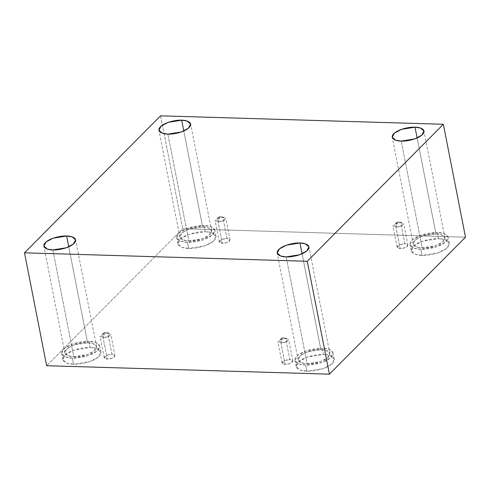 <?xml version="1.0" encoding="UTF-8"?>
<svg xmlns="http://www.w3.org/2000/svg" width="490" height="490" viewBox="0 0 490 490"><rect width="100%" height="100%" fill="white"/><g stroke="black" fill="none" stroke-linecap="round" stroke-linejoin="round"><path stroke-width="0.37" stroke-dasharray="2.45 1.84" d="M218.13 221.897L219.894 216.549L223.985 217.284L224.702 220.206L218.13 221.897L222.693 221.168L225.872 218.473L222.821 217.168L227.011 238.52L230.061 239.824L226.876 242.519L222.319 243.242L218.13 221.897L222.319 243.242C224.494 243.45 226.901 242.709 229.541 241.031C230.294 239.292 229.449 238.452 227.011 238.52C224.843 238.318 222.429 239.053 219.79 240.737C219.036 242.477 219.881 243.31 222.319 243.242L219.269 241.944L222.454 239.249L227.011 238.52L222.821 217.168L218.264 217.897L215.079 220.592L218.13 221.897L216.384 218.773L222.821 217.168L219.894 216.549L218.13 221.897M396 227.213L397.757 221.872L401.849 222.601L402.566 225.529L396 227.213L400.557 226.484L403.742 223.795L400.691 222.491L404.881 243.836L407.931 245.141L404.746 247.836L400.183 248.565L396 227.213L400.183 248.565C402.357 248.767 404.765 248.026 407.411 246.348C408.164 244.608 407.319 243.775 404.881 243.836C402.707 243.634 400.299 244.375 397.653 246.054C396.906 247.793 397.745 248.626 400.183 248.565L397.139 247.26L400.318 244.565L404.881 243.836L400.691 222.491L396.128 223.213L392.949 225.908L396 227.213L394.248 224.095L400.691 222.491L397.757 221.872L396 227.213M280.948 343.031L282.712 337.684L286.803 338.418L287.52 341.34L280.948 343.031L285.511 342.302L288.69 339.613L285.646 338.308L289.829 359.654L292.879 360.959L289.7 363.654L285.137 364.382L280.948 343.031L285.137 364.382C287.312 364.585 289.719 363.843 292.365 362.165C293.112 360.426 292.273 359.593 289.829 359.654C287.661 359.452 285.254 360.193 282.608 361.871C281.854 363.611 282.699 364.444 285.137 364.382L282.087 363.078L285.272 360.383L289.829 359.654L285.646 338.308L281.082 339.031L277.897 341.726L280.948 343.031L279.202 339.913L285.646 338.308L282.712 337.684L280.948 343.031M103.084 337.714L104.842 332.367L108.933 333.102L109.65 336.024L103.084 337.714L107.641 336.985L110.826 334.29L107.776 332.986L111.965 354.337L115.015 355.642L111.83 358.337L107.273 359.06L103.084 337.714L107.273 359.06C109.442 359.268 111.849 358.527 114.495 356.843C115.248 355.109 114.403 354.27 111.965 354.337C109.791 354.135 107.383 354.87 104.738 356.555C103.99 358.288 104.829 359.127 107.273 359.06L104.223 357.755L107.402 355.066L111.965 354.337L107.776 332.986L103.212 333.715L100.034 336.41L103.084 337.714L101.332 334.59L107.776 332.986L104.842 332.367L103.084 337.714M438.55 238.691L445.091 239.708L449.312 243.291L446.598 248.344L438.078 252.803L421.982 255.37L420.781 249.239L436.872 246.672L445.398 242.213L448.105 237.16L443.891 233.571L437.343 232.56L438.55 238.691C433.846 238.207 419.416 240.351 413.052 246.513C407.153 252.693 416.616 255.553 421.982 255.37C426.686 255.854 441.11 253.71 447.48 247.548C453.373 241.368 443.916 238.507 438.55 238.691L437.343 232.56C442.715 232.376 452.172 235.237 446.274 241.411C439.91 247.579 425.479 249.722 420.781 249.239C415.41 249.422 405.953 246.562 411.851 240.382C418.215 234.22 432.646 232.076 437.343 232.56L421.247 235.127L412.727 239.579L410.014 244.632L414.234 248.222L420.781 249.239L421.982 255.37L415.44 254.353L411.22 250.77L413.934 245.717L422.454 241.258L438.55 238.691M435.965 233.951L441.416 234.796L444.932 237.785L442.672 241.999L435.573 245.711L422.16 247.848L401.212 141.077L422.16 247.848L416.708 247.003L413.193 244.014L415.453 239.8L422.552 236.088L435.965 233.951L417.131 137.953L435.965 233.951C432.045 233.546 420.022 235.335 414.718 240.468C409.805 245.619 417.688 248.001 422.16 247.848C426.079 248.252 438.103 246.464 443.407 241.325C448.319 236.18 440.437 233.797 435.965 233.951M205.218 231.715L211.76 232.726L215.98 236.315L213.266 241.368L204.746 245.827L188.65 248.393L187.45 242.262L203.546 239.69L212.066 235.237L214.779 230.184L210.559 226.594L204.012 225.584L205.218 231.715C200.514 231.231 186.084 233.375 179.72 239.537C173.821 245.717 183.285 248.577 188.65 248.393C193.354 248.877 207.778 246.733 214.148 240.566C220.041 234.392 210.584 231.531 205.218 231.715L204.012 225.584C209.383 225.4 218.84 228.254 212.942 234.434C206.578 240.602 192.147 242.746 187.45 242.262C182.078 242.446 172.621 239.586 178.519 233.405C184.883 227.244 199.314 225.094 204.012 225.584L187.915 228.15L179.395 232.603L176.682 237.656L180.902 241.245L187.45 242.262L188.65 248.393L182.109 247.377L177.888 243.787L180.602 238.734L189.122 234.281L205.218 231.715M202.633 226.974L208.085 227.819L211.6 230.808L209.34 235.016L202.241 238.728L188.828 240.872L167.88 134.101L188.828 240.872L183.376 240.027L179.861 237.038L182.121 232.824L189.22 229.112L202.633 226.974L183.799 130.977L202.633 226.974C198.713 226.57 186.69 228.352 181.386 233.491C176.474 238.642 184.356 241.025 188.828 240.872C192.748 241.276 204.771 239.488 210.075 234.349C214.988 229.204 207.105 226.821 202.633 226.974M90.166 347.533L96.714 348.543L100.934 352.132L98.221 357.185L89.701 361.638L73.604 364.211L72.398 358.08L88.494 355.507L97.014 351.054L99.727 346.001L95.507 342.412L88.966 341.401L90.166 347.533C85.468 347.043 71.038 349.192 64.674 355.354C58.776 361.534 68.233 364.395 73.604 364.211C78.302 364.695 92.733 362.551 99.096 356.383C104.995 350.203 95.538 347.349 90.166 347.533L88.966 341.401C94.331 341.218 103.794 344.072 97.896 350.252C91.532 356.42 77.102 358.564 72.398 358.08C67.032 358.264 57.575 355.403 63.467 349.223C69.837 343.061 84.262 340.911 88.966 341.401L72.869 343.968L64.349 348.421L61.636 353.474L65.856 357.063L72.398 358.08L73.604 364.211L67.057 363.194L62.836 359.605L65.55 354.552L74.076 350.099L90.166 347.533M87.588 342.792L93.039 343.637L96.555 346.626L94.294 350.834L87.196 354.546L73.782 356.689L52.834 249.918L73.782 356.689L68.324 355.844L64.809 352.855L67.069 348.641L74.174 344.929L87.588 342.792L68.753 246.795L87.588 342.792C83.668 342.388 71.644 344.17 66.34 349.309C61.422 354.46 69.304 356.843 73.782 356.689C77.696 357.094 89.719 355.305 95.029 350.166C99.942 345.015 92.059 342.632 87.588 342.792M323.498 354.509L330.046 355.52L334.266 359.109L331.552 364.162L323.026 368.621L306.936 371.187L305.729 365.056L321.826 362.49L330.346 358.031L333.059 352.978L328.839 349.388L322.298 348.378L323.498 354.509C318.8 354.025 304.37 356.169 298.006 362.33C292.107 368.511 301.564 371.371 306.936 371.187C311.634 371.671 326.064 369.527 332.428 363.36C338.327 357.185 328.87 354.325 323.498 354.509L322.298 348.378C327.663 348.194 337.126 351.048 331.228 357.228C324.864 363.396 310.433 365.54 305.729 365.056C300.364 365.24 290.907 362.38 296.799 356.199C303.169 350.038 317.594 347.894 322.298 348.378L306.201 350.944L297.681 355.397L294.968 360.45L299.188 364.039L305.729 365.056L306.936 371.187L300.388 370.171L296.168 366.581L298.882 361.528L307.401 357.075L323.498 354.509M320.919 349.768L326.371 350.613L329.886 353.602L327.626 357.81L320.521 361.528L307.114 363.666L286.166 256.895L307.114 363.666L301.656 362.821L298.141 359.832L300.401 355.618L307.506 351.906L320.919 349.768L302.085 253.771L320.919 349.768C316.999 349.364 304.976 351.146 299.672 356.285C294.753 361.436 302.636 363.819 307.114 363.666C311.028 364.07 323.051 362.282 328.355 357.143C333.274 351.998 325.391 349.615 320.919 349.768M160.579 115.83L182.727 228.726L46.648 365.718L182.727 228.726L160.579 115.83M465.5 237.185L182.727 228.726L465.5 237.185M223.985 217.284L219.894 216.549L216.384 218.773M230.061 239.824L225.872 218.473M401.849 222.601L397.757 221.872L394.248 224.095M407.931 245.141L403.742 223.795M286.803 338.418L282.712 337.684L279.202 339.913M292.879 360.959L288.69 339.613M108.933 333.102L104.842 332.367L101.332 334.59M115.015 355.642L110.826 334.29M449.312 243.291L448.105 237.16M444.932 237.785L423.985 131.014M215.98 236.315L214.779 230.184M211.6 230.808L190.653 124.037M100.934 352.132L99.727 346.001M96.555 346.626L75.607 239.855M334.266 359.109L333.059 352.978M329.886 353.602L308.939 246.831M298.141 359.832L277.193 253.061M296.168 366.581L294.968 360.45M64.809 352.855L43.861 246.084M62.836 359.605L61.636 353.474M179.861 237.038L158.913 130.267M177.888 243.787L176.682 237.656M413.193 244.014L392.245 137.243M411.22 250.77L410.014 244.632M104.223 357.755L100.034 336.41M282.087 363.078L277.897 341.726M397.139 247.26L392.949 225.908M219.269 241.944L215.079 220.592"/><path stroke-width="0.73" d="M401.212 141.077L414.626 138.94L421.725 135.228L423.985 131.014L420.469 128.025L415.018 127.18L417.131 137.953L415.018 127.18C419.489 127.026 427.372 129.409 422.46 134.56C417.155 139.699 405.132 141.481 401.212 141.077C396.741 141.23 388.858 138.848 393.77 133.703C399.074 128.564 411.098 126.775 415.018 127.18L401.604 129.323L394.505 133.035L392.245 137.243L395.761 140.232L401.212 141.077M167.88 134.101L181.294 131.963L188.393 128.251L190.653 124.037L187.137 121.048L181.686 120.203L183.799 130.977L181.686 120.203C186.157 120.05 194.04 122.433 189.128 127.584C183.824 132.717 171.8 134.505 167.88 134.101C163.409 134.254 155.526 131.871 160.438 126.726C165.743 121.587 177.766 119.799 181.686 120.203L168.272 122.341L161.173 126.059L158.913 130.267L162.429 133.256L167.88 134.101M52.834 249.918L66.248 247.781L73.347 244.069L75.607 239.855L72.091 236.866L66.64 236.021L68.753 246.795L66.64 236.021C71.111 235.868 78.994 238.25 74.082 243.401C68.772 248.534 56.748 250.323 52.834 249.918C48.357 250.072 40.48 247.689 45.392 242.538C50.697 237.405 62.72 235.617 66.64 236.021L53.226 238.158L46.121 241.87L43.861 246.084L47.377 249.073L52.834 249.918M286.166 256.895L299.58 254.757L306.679 251.045L308.939 246.831L305.423 243.842L299.972 242.997L302.085 253.771L299.972 242.997C304.443 242.844 312.326 245.227 307.414 250.378C302.103 255.511 290.08 257.299 286.166 256.895C281.689 257.048 273.806 254.665 278.724 249.52C284.029 244.381 296.052 242.593 299.972 242.997L286.558 245.135L279.453 248.853L277.193 253.061L280.709 256.05L286.166 256.895M307.273 261.274L24.5 252.816L46.648 365.718L329.421 374.17L307.273 261.274L329.421 374.17L465.5 237.185L443.352 124.282L465.5 237.185L329.421 374.17L46.648 365.718L24.5 252.816L160.579 115.83L443.352 124.282L307.273 261.274L443.352 124.282L160.579 115.83L24.5 252.816L307.273 261.274"/></g></svg>

